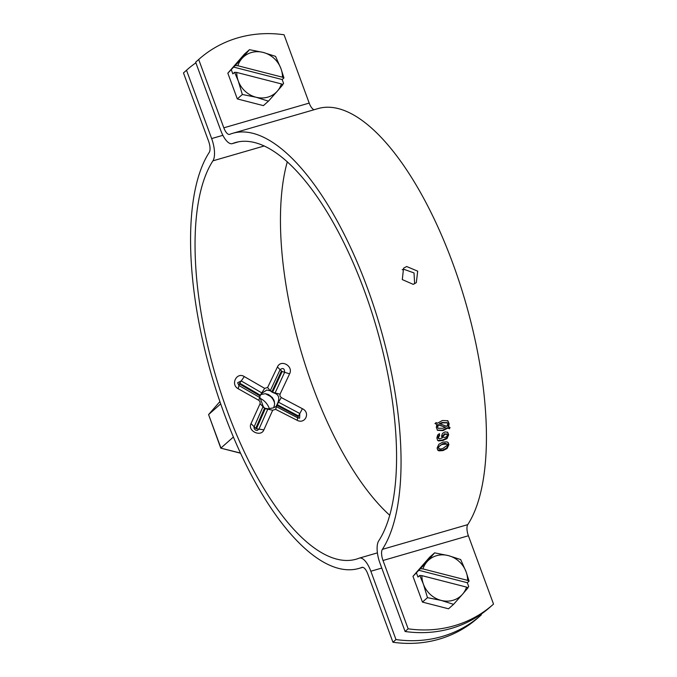 <?xml version="1.0" encoding="UTF-8"?>
<svg xmlns="http://www.w3.org/2000/svg" width="677" height="677" viewBox="0 0 677 677"><rect width="100%" height="100%" fill="white"/><g stroke="black" fill="none" stroke-linecap="round" stroke-linejoin="round"><path stroke-width="1.02" d="M276.707 405.252L298.21 416.668L298.506 415.974L277.028 404.558L276.021 406.488L273.322 407.876L267.94 408.823L264.563 408.172L263.184 406.327L260.07 397.687L238.989 385.535L237.593 382.75L241.215 380.931L262.16 393.109L260.417 395.266L239.692 383.148L239.37 383.884L260.078 395.977L260.417 395.266M258.834 400.335L238.202 388.733C230.129 384.519 236.823 371.622 244.287 376.581L264.648 388.353L267.601 387.498L277.426 366.985C280.879 358.861 293.674 366.13 289.587 373.856L280.033 394.192L279.982 396.07L281.268 397.56L302.407 408.713C310.785 412.64 305.099 424.657 297.042 420.256L275.649 409.365L272.687 410.228L263.878 429.844C261.043 437.427 247.274 431.063 251.015 423.616L260.07 403.695L260.103 401.825L258.834 400.335L260.078 395.977M267.601 387.498L270.233 390.764L266.755 390.037L262.16 393.109M260.89 394.53L265.392 393.701L272.171 397.323L274.075 400.462L274.634 404.034L273.762 407.74M480.822 615.308L477.776 617.991A120.498 109.293 -131.4 0 1 439.051 639.19A120.498 109.293 -131.4 0 1 392.939 642.245L395.977 639.553A120.498 109.293 -131.4 0 0 442.098 636.498A120.498 109.293 -131.4 0 0 480.822 615.308A120.498 109.293 -131.4 0 0 481.355 614.826L481.127 614.191M186.513 70.247A120.498 109.293 -131.4 0 1 187.055 69.765L184.009 72.447A120.498 109.293 -131.4 0 0 183.475 72.93L186.513 70.247L211.647 138.565A19.278 7.464 73.8 0 1 212.933 160.83A216.894 83.94 -106.2 0 0 227.354 411.311A216.894 83.94 -106.2 0 0 356.153 559.202A216.894 83.94 -106.2 0 0 359.132 558.178A19.278 7.464 73.8 0 1 359.394 558.093A19.278 7.464 73.8 0 1 370.844 571.236L395.977 639.553M287.31 161.778A216.894 83.94 -106.2 0 0 312.732 386.584A216.894 83.94 -106.2 0 0 389.69 515.239M183.475 72.93L208.609 141.248A9.639 3.732 73.8 0 1 209.252 152.384A226.533 87.663 -106.2 0 0 224.315 414.002A226.533 87.663 -106.2 0 0 358.827 568.46A226.533 87.663 -106.2 0 0 361.941 567.394A9.639 3.732 73.8 0 1 362.077 567.351A9.639 3.732 73.8 0 1 367.797 573.918L392.939 642.245M281.437 371.055L271.815 391.966L272.543 392.364L282.14 371.495L280.092 369.667C283.011 367.569 284.526 368.449 284.628 372.316L274.913 393.329L272.543 392.364M264.563 408.172L255.737 428.355L256.473 428.761L265.308 408.553M187.055 69.765A120.498 109.293 -131.4 0 1 195.873 62.826M267.94 408.823L258.961 429.15L257.378 430.403C255.872 430.58 254.747 429.793 253.993 428.042L254.154 426.747L251.015 423.616M255.737 428.355L254.154 426.747L263.184 406.327M238.202 388.733L239.37 383.884M298.21 416.668L297.838 417.895L276.047 406.479M297.838 417.895L297.042 420.256M271.866 391.856L270.436 390.375L280.092 369.667L277.426 366.985M274.913 393.329C278.526 394.75 279.593 397.644 278.112 402.003L299.793 413.52L299.64 418.158L297.905 417.87M244.287 376.581L239.692 383.148M270.233 390.764L271.815 391.966M289.587 373.856L282.14 371.495M278.112 402.003L277.028 404.558M233.387 437.037L220.939 448.03L208.584 414.586L219.907 401.579L208.618 414.544L220.702 403.881M269.319 408.544A16.392 14.86 48.6 0 0 260.518 398.525M274.634 403.602A12.051 10.934 48.6 0 0 265.739 393.743M274.464 401.876A12.051 10.934 48.6 0 0 267.627 394.175M208.584 414.586L220.77 448.14L240.513 453.209M240.437 453.031L220.778 448.14M413.215 284.357L402.29 279.593L403.56 268.202L406.649 266.51L417.701 271.164L416.321 282.647L413.215 284.357M402.214 269.742L403.602 269.201L414.028 272.924L414.629 283.798M492.991 604.561L489.945 607.244A120.498 109.293 -131.4 0 1 451.221 628.442A120.498 109.293 -131.4 0 1 405.108 631.497L408.146 628.806A120.498 109.293 -131.4 0 0 454.267 625.751A120.498 109.293 -131.4 0 0 492.991 604.561A120.498 109.293 -131.4 0 0 493.525 604.079L468.391 535.761L383.013 560.488L408.146 628.806M238.676 141.781L232.228 143.651A19.278 7.464 -106.2 0 1 220.778 130.5L195.645 62.182L198.683 59.5A120.498 109.293 -131.4 0 1 199.224 59.017A120.498 109.293 -131.4 0 1 284.061 34.772L309.203 103.09A9.639 3.732 -106.2 0 0 314.213 109.691M232.228 143.651A19.278 7.464 -106.2 0 0 232.49 143.558A216.894 83.94 73.8 0 1 235.469 142.534A216.894 83.94 73.8 0 1 365.639 294.199A216.894 83.94 73.8 0 1 378.688 540.915A19.278 7.464 -106.2 0 0 379.975 563.179L405.108 631.497M198.683 59.5L223.825 127.818A9.639 3.732 -106.2 0 0 229.545 134.393A9.639 3.732 -106.2 0 0 229.681 134.342A226.533 87.663 73.8 0 1 232.795 133.276A226.533 87.663 73.8 0 1 368.745 291.685A226.533 87.663 73.8 0 1 382.37 549.36A9.639 3.732 -106.2 0 0 383.013 560.488M232.795 133.276L318.173 108.548A226.533 87.663 73.8 0 1 454.123 266.958A226.533 87.663 73.8 0 1 467.748 524.633A9.639 3.732 -106.2 0 0 468.391 535.761M195.645 62.182A120.498 109.293 -131.4 0 1 196.178 61.709L199.224 59.017M437.088 448.081L438.857 444.247L442.919 442.106L447.023 441.878L448.132 442.53L448.885 444.662L447.082 448.479L443.003 450.594L438.924 450.848L437.807 450.18L437.088 448.081M439.585 435.98L439.136 435.565L438.239 436.157L437.765 437.418L438.493 438.535L438.688 436.563L439.585 435.98A226.533 87.663 -106.2 0 0 439.483 433.661L437.672 435.006L436.86 438.036L437.706 440.448L438.561 440.939L437.494 440.211M439.128 438.434L437.765 437.418L439.568 438.857L442.284 437.951M442.081 437.723L441.556 436.183L442.445 433.432L444.975 431.901L447.734 432.29L448.656 434.795L447.023 438.586L442.885 440.482L438.561 440.939M435.387 423.802L435.937 422.6L437.587 423.159L442.352 420.493L447.844 420.747L449.13 423.751L448.589 426.975L450.036 427.525L449.469 428.736L447.709 428.109L443.046 430.606L437.503 430.335L436.318 427.432L436.851 424.31L435.387 423.802M447.615 420.586L448.682 423.379L448.14 426.595L448.589 426.975M449.13 423.751L448.682 423.379M449.596 427.136L449.02 428.346L447.26 427.72L442.597 430.208L437.291 430.123M449.469 428.736L449.02 428.346M447.709 428.109L447.26 427.72M443.046 430.606L442.597 430.208M436.851 424.31L434.939 423.447M446.938 422.668L442.166 422.49L439.398 423.59L446.854 426.366L447.785 424.14L447.184 422.829L442.606 422.854L439.838 423.954M437.224 426.671L438.231 428.296L442.893 428.27L445.483 427.263L438.036 424.589L437.224 426.671L438.027 428.092M438.036 424.589L438.476 424.953L437.672 427.043M445.483 427.263L438.476 424.953M442.166 422.49L442.606 422.854M438.688 436.563L438.239 436.157M447.497 432.104L448.216 434.372L446.583 438.163L442.436 440.05L438.121 440.507M448.656 434.795L448.216 434.372M447.023 438.586L446.583 438.163M442.885 440.482L442.436 440.05M439.136 435.565A225.568 87.291 -106.2 0 0 439.06 433.83M446.718 434.169L444.552 433.83L442.487 436.064L443.054 437.046M442.487 436.064L443.24 437.3L445.136 437.393L446.685 436.58L447.311 435.226L446.981 434.338L445.001 434.245L442.927 436.479M447.895 442.326L448.436 444.205L446.634 448.005L442.555 450.12L437.596 449.926M448.885 444.662L448.436 444.205M447.082 448.479L446.634 448.005M443.003 450.594L442.555 450.12M438.924 450.848L438.476 450.374M447.091 444.594C446.287 443.207 444.764 442.978 442.513 443.917L437.994 447.235L438.544 448.216M446.981 444.07L442.961 444.374C440.71 444.73 439.204 445.838 438.442 447.692L438.721 448.479L438.273 448.013M437.994 447.235L438.442 447.692C439.246 449.096 440.769 449.316 443.003 448.377L447.539 445.06L447.243 444.264M442.513 443.917L442.961 444.374M282.588 84.54L283.578 83.406L282.157 79.539L283.942 77.965L280.972 68.648L275.556 56.369L263.192 52.425A24.101 21.859 48.6 0 0 251.421 52.527A24.101 21.859 48.6 0 0 241.841 58.603L227.836 73.175L237.314 98.927L263.395 105.62L268.422 101.186L277.401 91.056A24.101 21.859 48.6 0 0 281.42 83.923L282.868 84.684L277.401 91.056A24.101 21.859 48.6 0 1 256.058 97.234L268.422 101.186M283.942 77.965L282.495 77.203A24.101 21.859 48.6 0 0 280.972 68.648A24.101 21.859 48.6 0 0 263.192 52.425L249.466 49.675L241.841 58.603A24.101 21.859 48.6 0 0 237.83 65.737L235.689 65.576M242.341 94.492L238.279 81.012L234.614 72.304L236.755 72.456A24.101 21.859 48.6 0 0 238.279 81.012A24.101 21.859 48.6 0 0 256.058 97.234L242.341 94.492L237.314 98.927M236.755 72.456L281.42 83.923M249.466 49.675L244.448 54.109L227.836 73.175M234.614 72.304L232.837 73.878L231.416 70.019M282.495 77.203L237.83 65.737M282.157 79.539L233.903 67.158M467.722 587.712L468.712 586.578L467.291 582.719L469.076 581.145L466.098 571.82L460.682 559.549L448.326 555.597A24.101 21.859 48.6 0 0 436.555 555.699A24.101 21.859 48.6 0 0 426.975 561.783L412.97 576.347L422.448 602.098L448.529 608.792L453.556 604.358L462.535 594.228A24.101 21.859 48.6 0 0 466.555 587.103L468.002 587.864L462.535 594.228A24.101 21.859 48.6 0 1 441.192 600.414L453.556 604.358M469.076 581.145L467.621 580.375A24.101 21.859 48.6 0 0 466.098 571.82A24.101 21.859 48.6 0 0 448.326 555.597L434.6 552.847L426.975 561.783A24.101 21.859 48.6 0 0 422.956 568.908L420.823 568.756M427.475 597.664L423.413 584.183L419.748 575.475L421.889 575.636A24.101 21.859 48.6 0 0 423.413 584.183A24.101 21.859 48.6 0 0 441.192 600.414L427.475 597.664L422.448 602.098M421.889 575.636L466.555 587.103M434.6 552.847L429.573 557.289L412.97 576.347M419.748 575.475L417.963 577.049L416.541 573.191M467.621 580.375L422.956 568.908M467.291 582.719L419.038 570.33M264.529 408.256L260.07 403.695M264.648 388.353L260.307 395.207M276.817 405.32L276.495 406.708M280.033 394.192L272.577 392.279M381.769 568.071L370.844 571.236M222.877 135.315L211.647 138.565M264.301 145.953L212.933 160.83M256.473 428.761L263.878 429.844M265.257 408.663L272.687 410.228M276.444 406.699L275.649 409.365M298.506 415.974L302.407 408.713M277.113 404.609L281.268 397.56M259.621 397.424L259.993 395.927M238.541 141.806L232.49 143.558M309.203 103.09L223.825 127.818M467.748 524.633L382.37 549.36M444.552 433.83L445.001 434.245M362.787 567.318L358.827 568.46M377.411 552.872L359.394 558.093M259.655 397.441L238.989 385.535L237.593 382.75L238.989 385.526M437.782 427.915L438.231 428.296M446.744 422.465L447.184 422.829M442.792 436.877L443.24 437.3M446.532 433.923L446.981 434.338"/></g></svg>

